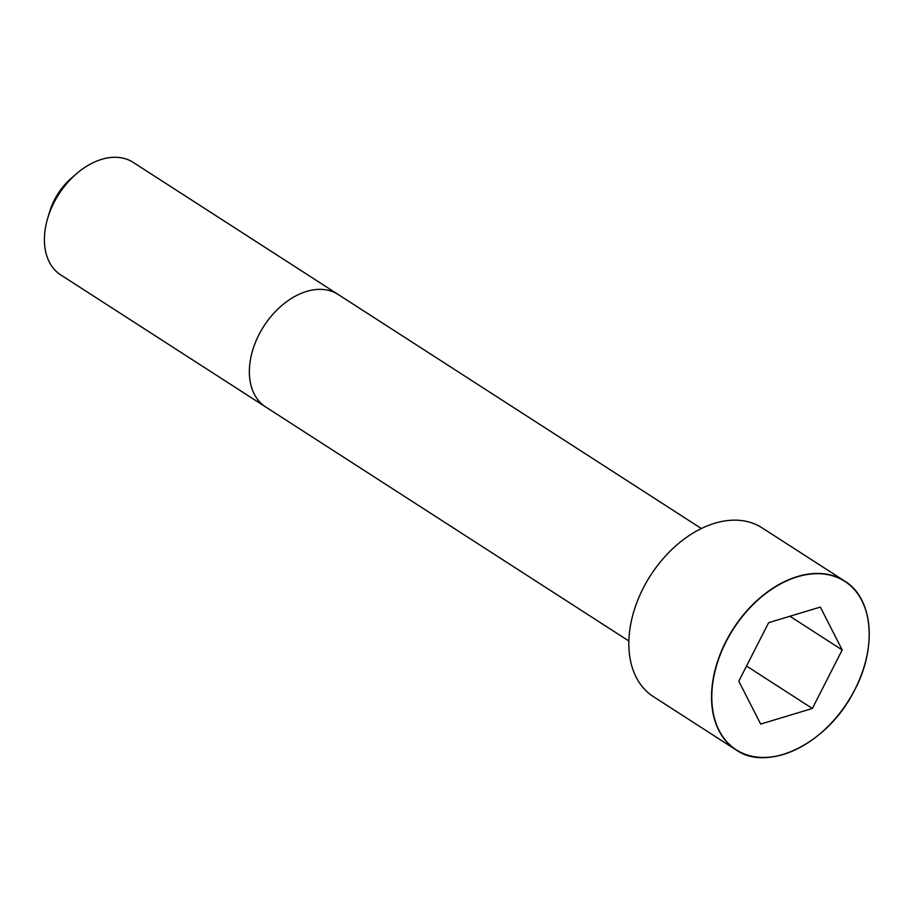 <?xml version="1.0" encoding="UTF-8"?>
<svg xmlns="http://www.w3.org/2000/svg" width="915" height="915" viewBox="0 0 915 915"><rect width="100%" height="100%" fill="white"/><g stroke="black" fill="none" stroke-linecap="round" stroke-linejoin="round"><path stroke-width="1.37" d="M864.252 666.212A100.376 67.939 122.8 0 0 844.751 581.116L762.058 527.829A100.376 67.939 122.8 0 0 714.684 523.266A100.376 67.939 122.8 0 0 635.845 605.273A100.376 67.939 122.8 0 0 653.321 696.578L736.015 749.865A100.376 67.939 122.8 0 0 821.556 732.469M101.645 159.359A66.921 45.293 122.8 0 0 76.208 173.987A66.921 45.293 122.8 0 0 47.717 218.193A66.921 45.293 122.8 0 0 60.733 274.9L265.682 406.969A66.921 45.293 122.8 0 1 254.027 346.11A66.921 45.293 122.8 0 1 306.594 291.428A66.921 45.293 122.8 0 1 338.173 294.481L133.224 162.401A66.921 45.293 122.8 0 0 101.645 159.359M76.208 173.987L71.05 178.482A50.188 33.969 122.8 0 0 49.684 211.639L47.717 218.193M842.189 649.959L820.332 607.068L768.646 622.68L738.805 681.183L760.662 724.074L812.36 708.462L842.189 649.959L789.897 616.252M812.36 708.462L746.526 666.04M797.388 576.553A100.376 67.939 122.8 0 0 718.538 658.571A100.376 67.939 122.8 0 0 736.015 749.865C767.914 772.523 826.84 743.872 853.215 692.746C877.485 649.547 873.562 598.399 844.751 581.116A100.376 67.939 122.8 0 0 797.388 576.553M797.48 576.793A100.192 67.813 122.8 0 0 719.11 730.467A100.192 67.813 122.8 0 0 854.896 689.452A100.192 67.813 122.8 0 0 797.48 576.793M701.359 528.527L338.173 294.481M628.88 641.015L265.682 406.969"/></g></svg>
